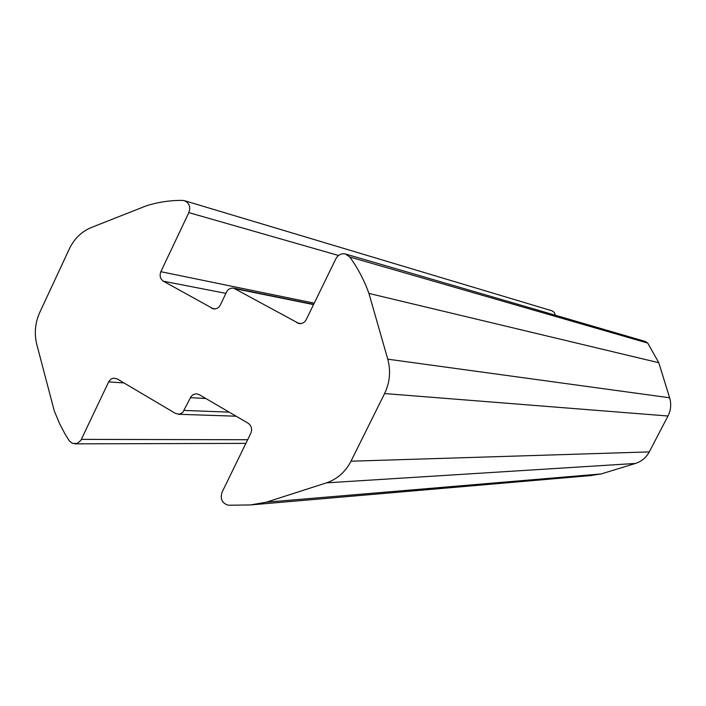 <?xml version="1.0" encoding="UTF-8"?>
<svg xmlns="http://www.w3.org/2000/svg" width="706" height="706" viewBox="0 0 706 706"><rect width="100%" height="100%" fill="white"/><g stroke="black" fill="none" stroke-linecap="round" stroke-linejoin="round"><path stroke-width="1.06" d="M384.602 393.56L350.979 461.212C345.402 471.961 337.221 479.171 326.437 482.86L266.312 502.195L250.462 504.94L228.462 505.231C222.152 503.44 220.007 499.133 222.028 492.294L250.877 433.131C252.395 429.019 251.495 425.718 248.177 423.247L199.136 394.601L196.4 393.789L193.259 394.539L191.194 396.331L182.722 412.516L179.439 414.201L175.512 413.451L117.099 378.866L113.516 378.125L111.018 379.087L108.874 381.452L80.819 440.438L77.157 443.439L72.577 443.43L69.347 440.95L64.758 433.519L59.639 423.732L54.274 410.892L36.747 344.272C34.144 333.382 35.132 322.792 39.721 312.52L69.312 248.936C74.254 238.716 81.543 231.594 91.171 227.579L146.389 205.79C158.215 202.084 170.278 200.292 182.572 200.398L184.319 200.645C189.279 202.878 190.779 206.867 188.837 212.612L160.853 271.695C159.388 275.746 160.244 278.923 163.413 281.226L213.503 308.928C216.601 309.104 218.878 307.79 220.325 304.992L226.538 292.055C228.047 289.16 230.403 287.845 233.598 288.119L299.15 323.622C302.362 323.798 304.71 322.465 306.21 319.624L335.888 258.749C338.148 254.804 341.325 253.225 345.437 254.001L349.752 256.984C357.765 268.024 364.164 280.176 368.938 293.431L387.753 359.177C390.93 371.012 389.88 382.475 384.602 393.56L667.982 416.01C670.912 410.151 671.459 404.07 669.632 397.778L658.777 362.716L647.773 343.107L645.31 341.475L345.437 254.001M368.938 293.431L658.777 362.716M555.234 315.194L554.351 312.449L551.995 310.808L184.319 200.645M589.378 475.703L601.141 473.947L635.444 463.454C641.551 461.468 646.167 457.62 649.282 451.902L667.982 416.01M266.312 502.195L601.141 473.947M387.753 359.177L669.632 397.778M349.752 256.984L647.773 343.107M297.041 322.907L301.091 323.595M235.425 288.772L313.526 304.613M211.491 308.24L215.392 308.91M163.413 281.226L225.902 293.361M160.853 271.695L314.232 303.165M188.837 212.612L338.536 255.475M81.419 439.379L247.656 439.732M108.645 381.902L123.974 382.943M184.231 410.424L229.194 412.154M190.373 397.663L205.834 398.511M326.437 482.86L635.444 463.454M350.979 461.212L649.282 451.902M313.64 304.383L233.845 288.163M245.873 443.377L74.995 443.853M236.131 416.205L178.406 414.281M592.016 475.473L250.462 504.94"/></g></svg>
